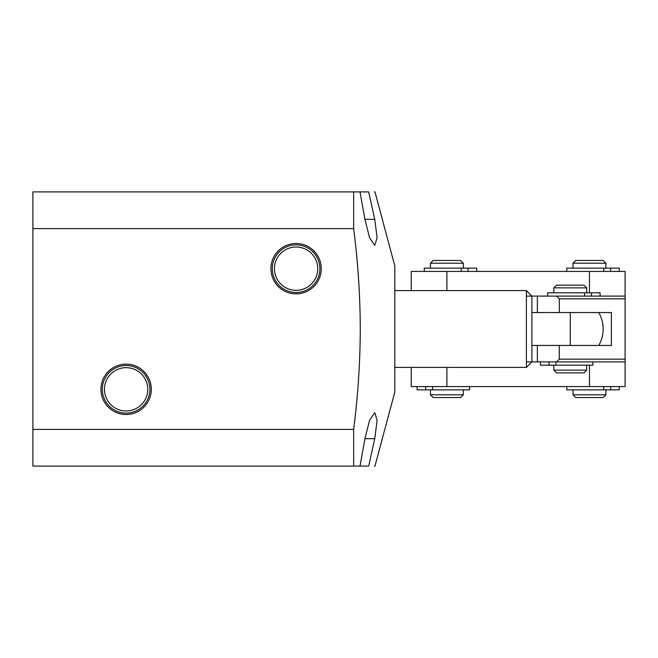 <?xml version="1.0" encoding="UTF-8"?>
<svg xmlns="http://www.w3.org/2000/svg" width="658" height="658" viewBox="0 0 658 658"><rect width="100%" height="100%" fill="white"/><g stroke="black" fill="none" stroke-linecap="round" stroke-linejoin="round"><path stroke-width="0.99" d="M151.299 389.314A25.177 25.177 0 0 0 126.114 364.137A25.177 25.177 0 0 0 100.937 389.314A25.177 25.177 0 0 0 126.114 414.499A25.177 25.177 0 0 0 151.299 389.314M149.925 389.314A23.811 23.811 0 0 0 126.114 365.503A23.811 23.811 0 0 0 102.303 389.314A23.811 23.811 0 0 0 126.114 413.125A23.811 23.811 0 0 0 149.925 389.314M147.779 389.314A21.656 21.656 0 0 0 126.114 367.658A21.656 21.656 0 0 0 104.457 389.314A21.656 21.656 0 0 0 126.114 410.979A21.656 21.656 0 0 0 147.779 389.314M321.277 268.686A25.177 25.177 0 0 0 296.1 243.501A25.177 25.177 0 0 0 270.923 268.686A25.177 25.177 0 0 0 296.1 293.863A25.177 25.177 0 0 0 321.277 268.686M319.911 268.686A23.811 23.811 0 0 0 296.1 244.875A23.811 23.811 0 0 0 272.289 268.686A23.811 23.811 0 0 0 296.1 292.497A23.811 23.811 0 0 0 319.911 268.686M317.756 268.686A21.656 21.656 0 0 0 296.1 247.021A21.656 21.656 0 0 0 274.444 268.686A21.656 21.656 0 0 0 296.1 290.343A21.656 21.656 0 0 0 317.756 268.686M374.369 191.914L374.961 191.914L394.8 265.939L394.8 392.061L374.961 466.086L374.369 466.086M364.943 438.664L360.008 466.086L353.659 466.086L353.659 429.403C357.96 396.017 360.156 362.55 360.271 329C360.165 295.549 357.96 262.09 353.659 228.597L32.9 228.597L32.9 466.086L368.669 466.086C376.96 466.086 376.96 466.086 368.669 466.086L374.747 438.664L377.116 420.232L374.747 412.624L369.574 420.199L364.943 438.664L374.747 438.664M364.943 219.336L374.747 219.336L377.116 237.768L374.747 245.376L369.574 237.801L364.943 219.336L360.008 191.914L32.9 191.914L32.9 228.597M353.659 228.597L353.659 191.914L368.669 191.914C376.96 191.914 376.96 191.914 368.669 191.914L374.747 219.336M353.659 429.403L32.9 429.403M411.25 290.614L411.25 271.425L625.1 271.425L625.1 298.839L559.3 298.839L559.3 312.55L531.886 312.55L531.886 361.9L526.4 367.386L526.4 290.614L394.8 290.614M526.4 296.1L537.364 296.1L537.364 312.55L611.389 312.55L611.389 345.45L531.886 345.45M526.4 290.614L531.886 296.1L531.886 312.55M573.011 263.2L575.75 260.461L603.164 260.461L605.911 263.2L573.011 263.2L573.011 268.135M603.164 397.539L575.75 397.539L573.011 394.8L605.911 394.8L603.164 397.539M553.814 287.875L556.561 285.136L583.975 285.136L586.714 287.875L553.814 287.875L553.814 292.81M583.975 372.864L556.561 372.864L553.814 370.125L586.714 370.125L583.975 372.864M559.3 345.45L559.3 359.161L625.1 359.161L625.1 361.9L537.364 361.9L537.364 345.45L559.3 345.45M625.1 298.839L625.1 359.161M537.364 296.1L625.1 296.1M559.3 359.161L556.561 361.9M556.561 296.1L559.3 298.839M430.439 263.2L433.186 260.461L460.6 260.461L463.339 263.2L430.439 263.2L430.439 268.135M463.339 263.2L463.339 268.135M460.6 397.539L433.186 397.539L430.439 394.8L463.339 394.8L460.6 397.539M430.439 389.865L430.439 394.8M463.339 389.865L463.339 394.8M625.1 361.9L625.1 386.575L411.25 386.575L411.25 367.386M537.364 361.9L526.4 361.9M619.26 386.575L619.26 389.865L566.809 389.865L566.809 386.575M540.465 365.19L540.465 361.9L540.465 365.19L592.916 365.19L592.916 361.9M417.09 386.575L417.09 389.865L469.541 389.865L469.541 386.575M600.071 296.1L600.071 292.81L547.62 292.81L547.62 296.1M619.26 271.425L619.26 268.135L566.809 268.135L566.809 271.425M476.696 271.425L476.696 268.135L424.245 268.135L424.245 271.425M570.264 312.55L570.264 345.45M589.461 271.425L589.461 292.81M446.889 271.425L446.889 290.614M589.461 386.575L589.461 365.19M446.889 386.575L446.889 367.386M603.764 386.575L603.764 389.865M610.673 386.575L610.673 389.865M555.961 365.19L555.961 361.9M549.052 365.19L549.052 361.9M432.586 389.865L432.586 386.575M425.677 389.865L425.677 386.575M584.567 292.81L584.567 296.1M591.484 292.81L591.484 296.1M603.764 268.135L603.764 271.425M610.673 268.135L610.673 271.425M461.192 268.135L461.192 271.425M468.109 268.135L468.109 271.425M598.755 345.45A32.9 32.9 0 0 0 598.755 312.55M526.4 367.386L394.8 367.386M605.911 263.2L605.911 268.135M605.911 389.865L605.911 394.8M573.011 389.865L573.011 394.8M586.714 287.875L586.714 292.81M586.714 365.19L586.714 370.125M553.814 365.19L553.814 370.125"/></g></svg>
